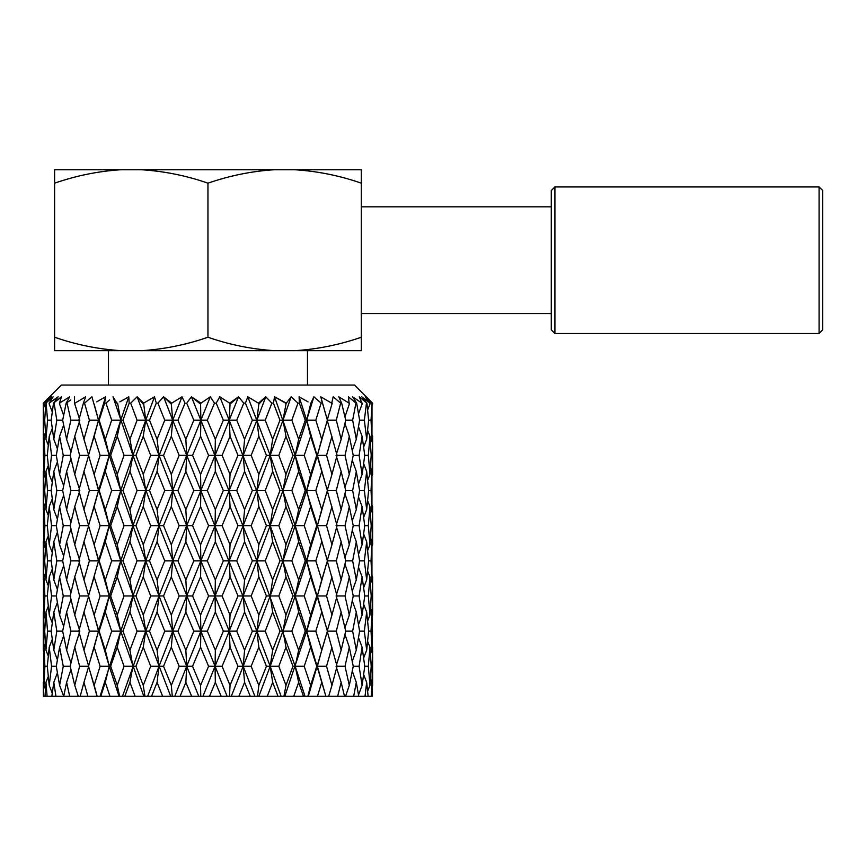 <?xml version="1.0" encoding="UTF-8"?>
<svg xmlns="http://www.w3.org/2000/svg" width="866" height="866" viewBox="0 0 866 866"><rect width="100%" height="100%" fill="white"/><g stroke="black" fill="none" stroke-linecap="round" stroke-linejoin="round"><path stroke-width="1.3" d="M321.535 399.962L322.358 403.145L321.124 403.145L313.882 396.812L310.613 404.119L310.299 403.145L310.937 403.145L313.882 396.812L306.672 420.205L299.106 396.812L299.376 403.145L299.106 396.812L308.069 401.867M331.613 403.101L328.42 401.239M347.472 402.127L346.021 401.239M45.227 401.229L61.399 385.056L354.519 385.056L372.607 403.145L372.607 404.119L372.607 403.145L365.993 396.812L372.023 403.145L371.038 420.205L371.947 439.289L372.023 403.145M200.566 404.119L200.977 403.145L191.429 396.812L200.566 404.119L200.858 420.205L210.297 396.812L200.977 403.145L210.297 396.812L214.487 403.145L216.197 403.145L219.812 396.812L229.652 403.145L238.529 396.812L243.768 403.145L245.424 403.145L247.806 396.812L258.447 403.145L265.775 396.812L271.881 403.145L273.45 403.145L274.533 396.812L286.343 403.145L291.16 396.812L297.947 403.145L299.376 403.145L305.243 420.205L298.662 439.289L295.176 455.354L304.226 455.354L310.613 474.427L316.761 455.354L310.613 436.302L306.672 420.205L315.809 420.205L321.741 439.289L327.402 420.205L320.756 396.812L331.689 403.145L333.183 396.812L340.663 403.145L341.669 403.145L338.779 396.812L349.095 403.145L348.468 396.812L355.937 403.145L356.673 403.145L352.603 396.812L361.966 403.145L359.238 396.812L366.903 403.145L361.772 396.812L370.042 403.145L365.138 396.812L371.871 403.145M187.359 402.235L191.429 396.812L200.858 420.205L207.32 420.205L215.342 439.289L223.341 420.205L216.197 403.145L216.695 402.235M171.316 404.119L171.717 403.145L163.577 396.812L171.316 404.119L172.724 420.205L182.001 396.812L171.717 403.145L182.001 396.812L184.599 402.235M163.577 396.812L157.883 403.145L163.577 396.812L172.724 420.205L177.931 420.205L185.854 439.289L193.822 420.205L186.699 403.145L185.01 403.145L177.931 420.205M154.852 397.938L156.032 402.235M154.527 396.812L143.615 403.145L154.527 396.812L145.726 420.205L149.515 420.205L157.071 439.289L164.756 420.205L157.883 403.145L156.259 403.145L149.515 420.205M143.247 404.119L137.153 396.812L143.615 403.145L145.726 420.205L137.088 420.205L130.679 403.145L137.153 396.812L145.726 420.205L132.931 455.354L135.951 455.354L143.247 474.427L150.684 455.354L143.247 436.302L145.726 420.205L159.03 455.354L163.544 455.354L171.316 474.427L179.175 455.354L171.316 436.302L172.724 420.205L164.756 420.205M119.822 401.867L128.774 396.812L120.731 420.205L122.961 420.205L129.186 403.145L128.774 396.812L129.186 403.145L130.679 403.145M96.678 401.867L105.565 396.812L98.54 420.205L99.146 420.205L104.634 403.145L105.565 396.812L104.634 403.145L105.966 403.145L109.462 399.962M94.167 404.119L98.54 420.205L89.382 420.205L84.522 403.145L91.915 396.812L98.54 420.205L88.505 455.354L94.167 474.427L100.099 455.354L94.167 436.302L98.54 420.205L109.246 455.354L110.664 455.354L117.246 474.427L124.044 455.354L117.246 436.302L120.731 420.205L111.682 420.205L105.966 403.145M85.647 396.812L74.985 403.145L85.647 396.812L83.396 403.145L84.522 403.145M45.465 432.599L43.96 436.302L43.441 455.354L43.3 403.145L49.708 396.812L43.928 403.145L51.397 396.812L45.801 403.145L53.097 396.812L49.124 403.145L58.119 396.812L53.497 403.145L61.464 396.812L59.429 403.145L69.659 396.812L66.173 403.145L70.785 399.962M65.675 399.334L63.705 400.601M61.464 396.812L57.773 399.962M74.541 396.812L74.508 403.145L79.315 418.375M122.961 420.205L129.932 439.289L132.931 455.354L113.013 396.812L116.91 403.145L117.592 403.145L120.731 420.205L109.246 455.354L100.099 455.354M294.581 399.962L291.16 396.812L282.976 420.205L291.864 420.205L298.662 439.289M289.201 399.442L288.4 400.493M286.343 403.145L285.986 404.119L285.618 403.145L274.533 396.812L273.45 403.145L279.967 420.205L272.671 439.289L270.181 455.354L278.83 455.354L285.986 474.427L292.946 455.354L285.986 436.302L282.976 420.205L279.967 420.205M247.362 397.938L247.806 396.812L258.447 403.145L258.837 404.119L265.775 396.812L256.877 420.205L265.223 420.205L271.881 403.145L271.242 402.463M245.749 402.235L245.424 403.145L252.363 420.205L244.591 439.289L243.184 455.354L251.151 455.354L258.837 474.427L266.403 455.354L258.837 436.302L256.877 420.205L252.363 420.205M230.053 404.119L229.209 420.205L219.812 396.812L229.652 403.145L230.053 404.119L238.529 396.812L229.209 420.205L236.732 420.205L243.768 403.145L243.032 402.235M207.32 420.205L214.487 403.145L213.913 402.235M43.495 420.205L44.707 420.205L45.941 439.289L47.565 420.205L46.104 403.145M43.441 455.354L43.96 474.427L44.88 455.354L43.96 436.302M44.88 455.354L47.294 455.354L49.232 474.427L51.559 455.354L49.232 436.302L47.294 455.354M43.96 474.427L45.465 478.129M48.28 465.572L45.941 471.429L44.707 490.524L45.941 509.598L47.565 490.524L45.941 471.429M47.565 490.524L51.17 490.524L53.8 509.598L56.799 490.524L53.8 471.429L51.17 490.524M45.941 509.598L48.29 515.432M52.263 498.816L49.232 506.61L47.294 525.651L49.232 544.746L51.559 525.651L49.232 506.61M51.559 525.651L56.301 525.651L59.602 544.746L63.261 525.651L59.602 506.61L56.301 525.651M49.232 544.746L52.263 552.53M57.394 532.179L53.8 541.737L51.17 560.832L53.8 579.884L56.799 560.832L53.8 541.737M56.799 560.832L62.666 560.832L66.606 579.884L70.882 560.832L66.606 541.737L62.666 560.832M53.8 579.884L57.394 589.443M63.64 565.715L59.602 576.908L56.301 595.96L59.602 615.055L63.261 595.96L59.602 576.908M63.261 595.96L70.189 595.96L74.747 615.055L79.618 595.96L74.747 576.908L70.189 595.96M59.602 615.055L63.64 626.259M70.958 599.294L66.606 612.056L62.666 631.141L66.606 650.193L70.882 631.141L66.606 612.056M70.882 631.141L79.867 631.141M66.606 650.193L70.958 662.945M79.315 632.981L74.747 647.205L70.189 666.279L74.747 685.374L79.618 666.279L74.747 647.205M43.441 525.651L43.96 544.746L44.88 525.651L43.96 506.61L43.441 525.651L43.809 470.184M44.707 490.524L43.495 490.524M43.96 506.61L45.465 502.908M43.96 544.746L45.465 548.438M47.294 525.651L44.88 525.651M45.941 541.737L44.707 560.832L45.941 579.884L47.565 560.832L45.941 541.737L48.28 535.881M45.941 579.884L48.29 585.741M51.17 560.832L47.565 560.832M49.232 576.908L47.294 595.96L49.232 615.055L51.559 595.96L49.232 576.908L52.263 569.124M49.232 615.055L52.263 622.849M56.301 595.96L51.559 595.96M53.8 612.056L51.17 631.141L53.8 650.193L56.799 631.141L53.8 612.056L57.394 602.487M53.8 650.193L57.394 659.751M62.666 631.141L56.799 631.141M59.602 647.205L56.301 666.279L59.602 685.374L63.261 666.279L59.602 647.205L63.64 636.023M43.441 595.96L43.96 615.055L44.88 595.96L43.96 576.908L43.441 595.96L43.809 540.492M44.707 560.832L43.495 560.832M43.96 576.908L45.465 573.216M43.96 615.055L45.465 618.757M47.294 595.96L44.88 595.96M45.941 612.056L44.707 631.141L45.941 650.193L47.565 631.141L45.941 612.056L48.28 606.2M45.941 650.193L48.29 656.038M51.17 631.141L47.565 631.141M49.232 647.205L47.294 666.279L49.232 685.374L51.559 666.279L49.232 647.205L52.263 639.433M43.809 651.438L43.809 610.811M44.707 631.141L43.495 631.141M43.96 647.205L43.96 685.374L44.88 666.279L43.96 647.205L45.465 643.514M91.233 586.683L98.54 560.832L99.146 560.832L105.295 579.884L111.682 560.832L105.295 541.737L109.246 525.651L110.664 525.651L117.246 544.746L124.044 525.651L117.246 506.61L120.731 490.524L122.961 490.524L129.932 509.598L137.088 490.524L129.932 471.429L132.931 455.354L124.044 455.354M310.613 474.427L306.672 490.524L315.809 490.524L321.741 509.598L317.367 525.651L324.663 551.48M324.685 570.12L321.741 579.884L327.402 560.832L317.367 525.651L326.536 525.651L331.949 544.746L337.08 525.651L327.186 490.524L336.289 490.524L341.161 509.598L345.718 490.524L352.646 490.524L356.305 509.598L359.606 490.524L364.359 490.524L366.675 509.598L368.624 490.524L371.038 490.524L371.947 509.598L371.947 471.429L370.442 467.727M372.607 403.145L372.099 405.364M369.89 403.145L369.966 404.119L370.042 403.145M366.448 403.145L364.359 420.205L366.675 439.289L368.624 420.205L371.038 420.205M369.966 404.119L367.628 409.964M371.947 439.289L370.442 442.981M336.04 455.354L345.025 455.354L349.301 474.427L353.252 455.354L359.109 455.354L362.107 474.427L364.748 455.354L368.342 455.354L369.966 474.427L371.2 455.354L372.412 455.354L372.456 453.21M372.564 446.131L372.099 435.057M372.607 474.427L372.607 436.302L372.099 475.672M361.966 403.145L362.107 404.119L362.259 403.145M368.624 420.205L366.903 403.145M355.937 403.145L352.646 420.205L356.305 439.289L359.606 420.205L364.359 420.205M362.107 404.119L358.513 413.677M366.675 439.289L363.644 447.072M371.2 455.354L369.966 436.302L367.628 430.445M369.966 436.302L368.342 455.354M369.966 474.427L367.628 480.284M371.947 471.429L371.038 490.524M371.947 509.598L370.442 513.278M336.04 525.651L345.025 525.651L349.301 544.746L353.252 525.651L359.109 525.651L362.107 544.746L364.748 525.651L368.342 525.651L369.966 544.746L371.2 525.651L372.412 525.651L372.521 519.817M372.586 513.657L372.099 505.365M372.607 544.746L372.607 506.61L372.099 545.991M349.095 403.145L349.301 404.119L349.518 403.145M359.606 420.205L356.673 403.145M340.663 403.145L336.289 420.205L341.161 439.289L345.718 420.205L352.646 420.205M349.301 404.119L344.949 416.882M356.305 439.289L352.267 450.482M364.748 455.354L362.107 436.302L358.513 426.743M362.107 436.302L359.109 455.354M362.107 474.427L358.513 483.997M368.624 490.524L366.675 471.429L363.644 463.635M366.675 471.429L364.359 490.524M366.675 509.598L363.644 517.37M371.2 525.651L369.966 506.61L367.628 500.754M369.966 506.61L368.342 525.651M369.966 544.746L367.628 550.603M331.949 544.746L327.186 560.832L336.3 560.832L341.161 579.884L345.718 560.832L352.646 560.832L356.305 579.884L359.606 560.832L364.359 560.832L366.675 579.884L368.624 560.832L371.038 560.832L371.947 579.884L371.947 541.737L370.442 538.046M371.947 541.737L371.038 560.832M371.947 579.884L370.442 583.576M336.04 595.96L345.025 595.96L349.301 615.055L353.252 595.96L359.109 595.96L362.107 615.055L364.748 595.96L368.342 595.96L369.966 615.055L371.2 595.96L372.412 595.96L372.564 586.423M372.596 581.183L372.099 575.663M372.607 615.055L372.607 576.908L372.099 616.3M285.986 474.427L282.976 490.524L291.864 490.524L298.662 509.598L295.176 525.651L304.226 525.651L310.613 544.746L306.672 560.832L315.809 560.832L321.741 579.884L317.367 595.96L326.536 595.96L331.949 615.055L327.186 631.141L336.3 631.141L341.161 650.193L345.718 631.141L352.646 631.141L356.305 650.193L359.606 631.141L364.359 631.141L366.675 650.193L368.624 631.141L371.038 631.141L371.947 650.193L372.477 631.141L372.099 686.619M331.689 403.145L331.949 404.119L332.219 403.145M345.718 420.205L341.669 403.145M331.949 404.119L327.186 420.205L336.289 420.205M341.161 439.289L336.603 453.524M353.252 455.354L349.301 436.302L344.949 423.539M349.301 436.302L345.025 455.354M349.301 474.427L344.949 487.19M359.606 490.524L356.305 471.429L352.267 460.225M356.305 471.429L352.646 490.524M356.305 509.598L352.267 520.78M364.748 525.651L362.107 506.61L358.513 497.052M362.107 506.61L359.109 525.651M362.107 544.746L358.513 554.305M368.624 560.832L366.675 541.737L363.644 533.943M366.675 541.737L364.359 560.832M366.675 579.884L363.644 587.668M371.2 595.96L369.966 576.908L367.628 571.062M369.966 576.908L368.342 595.96M369.966 615.055L367.628 620.911M372.477 631.141L371.947 612.056L370.442 608.354M371.947 612.056L371.038 631.141M371.947 650.193L370.442 653.884M336.04 666.268L345.025 666.279L349.301 685.374L353.252 666.279L354.865 666.268L359.109 666.279L362.107 685.374L364.748 666.279L368.342 666.279L369.966 685.374L371.2 666.279L372.412 666.279M321.124 403.145L315.809 420.205M310.613 404.119L306.672 420.205L305.243 420.205M321.741 439.289L317.367 455.354L326.536 455.354L331.949 474.427L337.08 455.354L327.186 420.205M325.335 427.306L317.367 455.354L316.761 455.354M331.949 436.302L326.536 455.354M331.949 474.427L327.186 490.524M345.718 490.524L341.161 471.429L336.603 457.183M341.161 471.429L336.289 490.524M341.161 509.598L336.603 523.822M353.252 525.651L349.301 506.61L344.949 493.847M349.301 506.61L345.025 525.651M349.301 544.746L344.949 557.509M359.606 560.832L356.305 541.737L352.267 530.533M356.305 541.737L352.646 560.832M356.305 579.884L352.267 591.088M364.748 595.96L362.107 576.908L358.513 567.36M362.107 576.908L359.109 595.96M362.107 615.055L358.513 624.613M368.624 631.141L366.675 612.056L363.644 604.262M366.675 612.056L364.359 631.141M366.675 650.193L363.644 657.976M371.2 666.279L369.966 647.205L367.628 641.36M369.966 647.205L368.342 666.279M297.947 403.145L291.864 420.205M285.986 404.119L282.976 420.205L270.181 455.354L266.403 455.354M321.741 509.598L327.402 490.524L306.672 420.205L295.176 455.354L292.946 455.354M310.613 436.302L304.226 455.354M325.324 483.412L317.367 455.354L306.672 490.524L305.243 490.524L298.662 471.429L295.176 455.354L282.976 490.524L279.967 490.524L272.671 471.429L270.181 455.354L256.877 490.524L265.223 490.524L272.671 509.598L279.967 490.524M321.741 471.429L315.809 490.524M325.335 497.593L317.367 525.651L316.761 525.651L310.613 506.61L306.672 490.524L295.176 525.651L292.946 525.651L285.986 506.61L282.976 490.524L270.181 525.651L278.83 525.651L285.986 544.746L292.946 525.651M331.949 506.61L326.536 525.651M345.718 560.832L341.161 541.737L336.603 527.491M341.161 541.737L336.3 560.832M341.161 579.884L336.603 594.13M353.252 595.96L349.301 576.908L344.949 564.156M349.301 576.908L345.025 595.96M349.301 615.055L344.949 627.818M359.606 631.141L356.305 612.056L352.267 600.842M356.305 612.056L352.646 631.141M356.305 650.193L352.267 661.397M364.748 666.279L362.107 647.205L358.513 637.668M362.107 647.205L359.109 666.279M265.223 420.205L272.671 439.289M258.837 404.119L256.877 420.205L243.184 455.354L237.977 455.354L230.053 436.302L229.209 420.205L223.341 420.205M285.986 436.302L278.83 455.354M298.662 471.429L291.864 490.524M298.662 509.598L305.243 490.524M310.613 506.61L304.226 525.651M310.613 544.746L316.761 525.651M274.533 396.812L295.176 455.354L317.367 525.651L306.672 560.832L305.243 560.832L298.662 541.737L295.176 525.651L282.976 560.832L291.864 560.832L298.662 579.884L305.243 560.832M321.741 541.737L315.809 560.832M325.345 567.88L317.367 595.96L316.761 595.96L310.613 576.908L306.672 560.832L295.176 595.96L304.226 595.96L310.613 615.055L316.761 595.96M331.949 615.055L337.08 595.96L327.186 560.832M331.949 576.908L326.536 595.96M345.718 631.141L341.161 612.056L336.603 597.8M341.161 612.056L336.3 631.141M341.161 650.193L336.603 664.438M353.252 666.279L349.301 647.205L344.949 634.464M349.301 647.205L345.025 666.279M236.732 420.205L244.591 439.289M258.837 436.302L251.151 455.354M258.837 474.427L256.877 490.524L252.363 490.524L244.591 471.429L243.184 455.354L229.209 490.524L236.732 490.524L244.591 509.598L252.363 490.524M272.671 471.429L265.223 490.524M272.671 509.598L270.181 525.651L266.403 525.651L258.837 506.61L256.877 490.524L243.184 525.651L251.151 525.651L258.837 544.746L266.403 525.651M285.986 506.61L278.83 525.651M285.986 544.746L282.976 560.832L279.967 560.832L272.671 541.737L270.181 525.651L256.877 560.832L265.223 560.832L272.671 579.884L279.967 560.832M298.662 541.737L291.864 560.832M298.662 579.884L295.176 595.96L292.946 595.96L285.986 576.908L282.976 560.832L270.181 595.96L278.83 595.96L285.986 615.055L292.946 595.96M310.613 576.908L304.226 595.96M310.613 615.055L306.672 631.141L315.819 631.141L321.741 650.193L327.402 631.141L317.367 595.96L306.672 631.141L305.243 631.141L298.662 612.056L295.176 595.96L282.976 631.141L291.864 631.141L298.662 650.193L305.243 631.141M321.741 612.056L315.819 631.141M321.741 650.193L317.367 666.268L326.536 666.279L331.949 685.374L337.08 666.279L327.186 631.141M325.356 638.155L308.296 696.264L303.479 696.264L305.016 696.264L295.176 666.268L304.226 666.279L310.613 685.374L316.761 666.279L310.613 647.205L306.672 631.141L284.817 696.264L277.997 696.264L272.671 682.365L267.258 696.264L277.997 696.264M331.949 647.205L326.536 666.279M215.342 439.289L215.06 455.354L222.086 455.354L230.053 474.427L237.977 455.354M321.741 682.365L317.454 696.264L325.887 696.264L306.672 631.141L295.176 595.96L270.181 525.651L229.209 420.205L215.06 455.354L208.587 455.354L200.566 436.302L200.858 420.205L193.822 420.205M230.053 436.302L222.086 455.354M230.053 474.427L229.209 490.524L223.341 490.524L215.342 471.429L215.06 455.354L200.858 490.524L207.32 490.524L215.342 509.598L223.341 490.524M244.591 471.429L236.732 490.524M244.591 509.598L243.184 525.651L237.977 525.651L230.053 506.61L229.209 490.524L215.06 525.651L222.086 525.651L230.053 544.746L237.977 525.651M258.837 506.61L251.151 525.651M258.837 544.746L256.877 560.832L252.363 560.832L244.591 541.737L243.184 525.651L229.209 560.832L236.732 560.832L244.591 579.884L252.363 560.832M272.671 541.737L265.223 560.832M272.671 579.884L270.181 595.96L266.403 595.96L258.837 576.908L256.877 560.832L243.184 595.96L251.151 595.96L258.837 615.055L266.403 595.96M285.986 576.908L278.83 595.96M285.986 615.055L282.976 631.141L279.967 631.141L272.671 612.056L270.181 595.96L256.877 631.141L265.223 631.141L272.671 650.193L279.967 631.141M298.662 612.056L291.864 631.141M298.662 650.193L295.176 666.268L292.946 666.279L285.986 647.205L282.976 631.141L270.181 666.268L278.83 666.279L285.986 685.374L292.946 666.279M310.613 647.205L304.226 666.279M185.854 439.289L186.699 455.354L192.566 455.354L200.566 474.427L208.587 455.354M298.662 682.365L293.736 696.264L303.479 696.264L298.662 682.365L295.176 666.268L256.877 560.832L200.858 420.205L186.699 455.354L179.175 455.354M200.566 436.302L192.566 455.354M200.566 474.427L200.858 490.524L193.822 490.524L185.854 471.429L186.699 455.354L172.724 490.524L177.931 490.524L185.854 509.598L193.822 490.524M215.342 471.429L207.32 490.524M215.342 509.598L215.06 525.651L208.587 525.651L200.566 506.61L200.858 490.524L186.699 525.651L192.566 525.651L200.566 544.746L208.587 525.651M230.053 506.61L222.086 525.651M230.053 544.746L229.209 560.832L223.341 560.832L215.342 541.737L215.06 525.651L200.858 560.832L207.32 560.832L215.342 579.884L223.341 560.832M244.591 541.737L236.732 560.832M244.591 579.884L243.184 595.96L237.977 595.96L230.053 576.908L229.209 560.832L215.06 595.96L222.086 595.96L230.053 615.055L237.977 595.96M258.837 576.908L251.151 595.96M258.837 615.055L256.877 631.141L252.363 631.141L244.591 612.056L243.184 595.96L229.209 631.141L236.732 631.141L244.591 650.193L252.363 631.141M272.671 612.056L265.223 631.141M272.671 650.193L270.181 666.268L258.869 696.264L250.263 696.264L244.591 682.365L238.875 696.264L250.263 696.264M285.986 647.205L278.83 666.279M157.071 439.289L159.03 455.354L150.684 455.354M244.591 650.193L243.184 666.268L251.151 666.279L258.837 685.374L266.403 666.279L258.837 647.205L256.877 631.141L172.724 420.205L145.726 490.524L149.515 490.524L157.071 509.598L164.756 490.524L157.071 471.429L159.03 455.354L172.724 490.524L164.756 490.524M171.316 436.302L163.544 455.354M171.316 474.427L172.724 490.524L159.03 525.651L163.544 525.651L171.316 544.746L179.175 525.651L171.316 506.61L172.724 490.524L186.699 525.651L179.175 525.651M185.854 471.429L177.931 490.524M185.854 509.598L186.699 525.651L172.724 560.832L177.931 560.832L185.854 579.884L193.822 560.832L185.854 541.737L186.699 525.651L200.858 560.832L193.822 560.832M200.566 506.61L192.566 525.651M200.566 544.746L200.858 560.832L186.699 595.96L192.566 595.96L200.566 615.055L208.587 595.96L200.566 576.908L200.858 560.832L215.06 595.96L208.587 595.96M215.342 541.737L207.32 560.832M215.342 579.884L215.06 595.96L200.858 631.141L207.331 631.141L215.342 650.193L223.341 631.141L215.342 612.056L215.06 595.96L229.209 631.141L223.341 631.141M230.053 576.908L222.086 595.96M230.053 615.055L229.209 631.141L215.06 666.268L222.086 666.279L230.053 685.374L237.977 666.279L230.053 647.205L229.209 631.141L243.184 666.268L231.287 696.264L221.166 696.264L215.342 682.365L209.507 696.264L221.166 696.264M244.591 612.056L236.732 631.141M272.671 682.365L270.181 666.268L256.877 631.141L243.184 666.268L237.977 666.279M258.837 647.205L251.151 666.279M129.932 439.289L137.088 420.205M116.91 403.145L117.246 404.119M143.247 436.302L135.951 455.354M143.247 474.427L145.726 490.524L137.088 490.524M157.071 471.429L149.515 490.524M157.071 509.598L159.03 525.651L150.684 525.651L143.247 506.61L145.726 490.524L132.931 525.651L135.951 525.651L143.247 544.746L150.684 525.651M171.316 506.61L163.544 525.651M171.316 544.746L172.724 560.832L164.756 560.832L157.071 541.737L159.03 525.651L145.726 560.832L149.515 560.832L157.071 579.884L164.756 560.832M185.854 541.737L177.931 560.832M185.854 579.884L186.699 595.96L179.175 595.96L171.316 576.908L172.724 560.832L159.03 595.96L163.544 595.96L171.316 615.055L179.175 595.96M200.566 576.908L192.566 595.96M200.566 615.055L200.858 631.141L193.822 631.141L185.854 612.056L186.699 595.96L172.724 631.141L177.941 631.141L185.854 650.193L193.822 631.141M215.342 612.056L207.331 631.141M215.342 650.193L215.06 666.268L202.947 696.264L191.657 696.264L185.854 682.365L180.085 696.264L191.657 696.264M230.053 647.205L222.086 666.279M99.146 420.205L105.295 439.289L111.682 420.205M105.295 439.289L109.246 455.354L98.54 490.524L99.146 490.524L105.295 509.598L111.682 490.524L105.295 471.429L109.246 455.354L120.731 490.524L111.682 490.524M117.246 436.302L110.664 455.354M117.246 474.427L120.731 490.524L109.246 525.651L100.099 525.651L94.167 506.61L98.54 490.524L89.382 490.524L83.959 471.429L88.733 455.354L79.618 455.354L74.747 436.302L79.315 422.045M185.854 650.193L186.699 666.268L192.566 666.279L200.566 685.374L208.587 666.279L200.566 647.205L200.858 631.141L159.03 525.651L132.931 455.354L120.731 490.524L132.931 525.651L124.044 525.651M129.932 471.429L122.961 490.524M129.932 509.598L132.931 525.651L120.731 560.832L122.961 560.832L129.932 579.884L137.077 560.832L129.932 541.737L132.931 525.651L145.726 560.832L137.077 560.832M143.247 506.61L135.951 525.651M143.247 544.746L145.726 560.832L132.931 595.96L135.951 595.96L143.247 615.055L150.695 595.96L143.247 576.908L145.726 560.832L159.03 595.96L150.695 595.96M157.071 541.737L149.515 560.832M157.071 579.884L159.03 595.96L145.726 631.141L149.515 631.141L157.071 650.193L164.756 631.141L157.071 612.056L159.03 595.96L172.724 631.141L164.756 631.141M171.316 576.908L163.544 595.96M171.316 615.055L172.724 631.141L159.03 666.268L163.544 666.279L171.316 685.374L179.175 666.279L171.316 647.205L172.724 631.141L186.699 666.268L174.77 696.264L162.656 696.264L157.071 682.365L151.55 696.264L162.656 696.264M185.854 612.056L177.941 631.141M215.342 682.365L215.06 666.268L200.858 631.141L186.699 666.268L179.175 666.279M200.566 647.205L192.566 666.279M83.396 403.145L78.828 420.205L83.959 439.289L89.382 420.205M74.508 403.145L74.747 404.119M83.959 439.289L88.733 455.354M94.167 436.302L90.562 448.35M94.167 474.427L98.54 490.524L88.505 525.651L94.167 544.746L100.099 525.651M105.295 471.429L99.146 490.524M105.295 509.598L109.246 525.651L98.54 560.832L89.382 560.832L83.959 541.737L88.733 525.651L79.618 525.651L74.747 506.61L79.315 492.353M117.246 506.61L110.664 525.651M117.246 544.746L120.731 560.832L111.682 560.832M129.932 541.737L122.961 560.832M129.932 579.884L132.931 595.96L124.044 595.96L117.246 576.908L120.731 560.832L109.246 595.96L110.664 595.96L117.246 615.055L124.044 595.96M143.247 576.908L135.951 595.96M143.247 615.055L145.726 631.141L137.077 631.141L129.932 612.056L132.931 595.96L120.731 631.141L122.961 631.141L129.932 650.193L137.077 631.141M157.071 612.056L149.515 631.141M157.071 650.193L159.03 666.268L147.664 696.264L135.118 696.264L129.932 682.365L124.834 696.264L135.118 696.264M171.316 647.205L163.544 666.279M66.173 403.145L62.666 420.205L66.606 439.289L70.882 420.205L67.05 403.145M59.429 403.145L59.602 404.119L59.786 403.145M59.602 404.119L63.64 415.323M66.606 439.289L70.969 452.03M79.867 420.205L70.882 420.205M74.747 436.302L70.189 455.354L74.747 474.427L79.618 455.354M74.747 474.427L79.315 488.684M83.959 471.429L78.828 490.524L83.959 509.598L89.382 490.524M83.959 509.598L88.733 525.651M94.167 506.61L90.562 518.658M94.167 544.746L98.54 560.832L88.505 595.96L94.167 615.055L100.099 595.96L94.167 576.908L90.562 588.923M105.295 541.737L99.146 560.832M105.295 579.884L109.246 595.96L100.099 595.96M117.246 576.908L110.664 595.96M117.246 615.055L120.731 631.141L111.682 631.141L105.295 612.056L109.246 595.96L98.54 631.141L99.146 631.141L105.295 650.193L111.682 631.141M129.932 612.056L122.961 631.141M129.932 650.193L132.931 666.268L135.951 666.279L143.247 685.374L150.695 666.279L143.247 647.205L145.726 631.141L122.496 696.264L109.928 696.264L105.295 682.365L100.792 696.264L109.928 696.264M143.247 647.205L135.951 666.279M53.497 403.145L51.17 420.205L53.8 439.289L56.799 420.205L54.103 403.145M49.124 403.145L49.232 404.119L49.34 403.145M49.232 404.119L52.263 411.902M53.8 439.289L57.394 448.837M62.666 420.205L56.799 420.205M59.602 436.302L56.301 455.354L59.602 474.427L63.261 455.354L59.602 436.302L63.64 425.087M59.602 474.427L63.64 485.642M70.189 455.354L63.261 455.354M66.606 471.429L62.666 490.524L66.606 509.598L70.882 490.524L66.606 471.429L70.969 458.666M66.606 509.598L70.969 522.328M79.867 490.524L70.882 490.524M74.747 506.61L70.189 525.651L74.747 544.746L79.618 525.651M74.747 544.746L79.315 559.003M83.959 541.737L78.828 560.832L83.959 579.884L89.382 560.832M83.959 579.884L88.733 595.96L79.618 595.96M94.167 615.055L98.54 631.141L88.505 666.279L94.167 685.374L100.099 666.279L94.167 647.205L90.573 659.21M105.295 612.056L99.146 631.141M105.295 650.193L109.246 666.268L110.664 666.279L117.246 685.374L124.044 666.279L117.246 647.205L120.731 631.141L100.066 696.264L87.877 696.264L83.959 682.365L80.192 696.264L87.877 696.264M117.246 647.205L110.664 666.279M79.618 666.279L88.733 666.268L83.959 650.193L89.382 631.141L83.959 612.056L78.828 631.141L83.959 650.193M79.315 629.311L74.747 615.055M70.958 592.636L66.606 579.884M63.64 555.95L59.602 544.746M57.394 519.135L53.8 509.598M52.263 482.221L49.232 474.427M45.801 403.145L44.707 420.205M48.29 445.135L45.941 439.289M43.928 403.145L43.96 404.119L44.004 403.145M294.841 350.676L361.306 350.676L361.306 337.242C339.418 344.809 317.259 349.279 294.841 350.676L274.425 350.676C251.66 349.215 229.501 344.733 207.959 337.242C186.071 344.809 163.912 349.279 141.494 350.676L274.425 350.676M54.612 183.17C76.5 175.603 98.648 171.122 121.078 169.736L54.612 169.736L54.612 350.676L141.494 350.676M361.306 183.17L361.306 169.736L294.841 169.736C317.595 171.197 339.753 175.668 361.306 183.17L361.306 337.242M121.078 169.736L141.494 169.736C164.248 171.197 186.406 175.668 207.959 183.17L207.959 337.242M121.078 350.676C98.313 349.215 76.154 344.733 54.612 337.242M207.959 183.17C229.847 175.603 251.995 171.122 274.425 169.736L294.841 169.736M141.494 169.736L274.425 169.736M81.112 696.264L78.276 696.264L74.747 685.374M78.654 696.264L69.691 696.264L66.606 682.365L63.705 696.264L69.691 696.264M63.705 696.264L59.602 685.374M64.42 696.264L55.944 696.264L53.8 682.365L51.841 696.264L55.944 696.264M51.841 696.264L47.089 696.264L45.941 682.365L45.01 696.264L47.089 696.264M45.01 696.264L43.408 696.264L43.809 681.12M43.3 682.365L43.408 696.264M371.319 696.264L372.369 696.264L371.947 682.365L371.319 696.264L368.126 696.264L366.675 682.365L365.03 696.264L368.126 696.264M365.03 696.264L358.74 696.264L356.305 682.365L353.674 696.264L358.74 696.264M353.674 696.264L344.928 696.264M349.301 685.374L345.566 696.264L344.516 696.264L341.161 682.365L337.653 696.264L344.516 696.264M337.653 696.264L328.55 696.264M331.949 685.374L328.669 696.264L325.8 696.264M317.454 696.264L307.895 696.264L310.613 685.374M293.736 696.264L284.817 696.264M267.258 696.264L258.869 696.264M238.875 696.264L231.287 696.264M209.507 696.264L202.947 696.264M180.085 696.264L174.77 696.264M151.55 696.264L147.664 696.264M124.834 696.264L122.496 696.264M90.584 673.38L97.035 696.264M97.176 696.264L94.167 685.374M88.733 666.268L83.959 682.365M45.465 407.81L43.96 404.119M49.232 436.302L52.263 428.508M51.17 420.205L47.565 420.205M53.8 471.429L57.394 461.87M56.301 455.354L51.559 455.354M59.602 506.61L63.64 495.406M62.666 490.524L56.799 490.524M43.96 685.374L45.465 689.065M47.294 666.268L44.88 666.279M45.941 682.365L48.28 676.508M66.606 541.737L70.958 528.974M70.189 525.651L63.261 525.651M49.232 685.374L52.263 693.157M56.301 666.268L51.559 666.279M53.8 682.365L57.394 672.806M74.747 576.908L79.315 562.673M79.867 560.832L70.882 560.832M70.189 666.268L63.261 666.279M66.606 682.365L70.958 669.602M83.959 612.056L88.733 595.96M94.167 647.205L98.54 631.141L89.382 631.141M105.295 682.365L109.246 666.268L100.099 666.279M129.932 682.365L132.931 666.268L124.044 666.279M117.246 685.374L119.649 696.264M157.071 682.365L159.03 666.268L150.695 666.279M143.247 685.374L144.958 696.264M185.854 682.365L186.699 666.268L198.758 696.264M171.316 685.374L172.291 696.264M200.566 685.374L200.76 696.264M227.13 696.264L215.06 666.268L208.587 666.279M244.591 682.365L243.184 666.268L254.885 696.264M230.053 685.374L229.468 696.264M258.837 685.374L257.494 696.264M281.125 696.264L270.181 666.268L266.403 666.279M285.986 685.374L283.918 696.264M325.335 694.38L317.367 666.268L316.761 666.279M341.161 682.365L336.603 668.108M356.305 682.365L352.267 671.161M366.675 682.365L363.644 674.571M362.107 685.374L358.513 694.933M371.947 682.365L370.442 678.673M369.966 685.374L367.628 691.22M90.584 603.061L109.246 666.268L118.999 696.264M90.584 532.742L109.246 595.96L120.731 631.141L143.81 696.264M90.573 462.412L109.246 525.651L120.731 560.832L145.726 631.141L170.689 696.264M247.806 396.812L270.181 455.354L295.176 525.651L306.672 560.832L325.335 624.05M320.756 396.812L325.335 413.104M551.285 329.859L551.285 190.542L554.911 186.926L554.911 333.486L551.285 329.859M819.084 333.486L819.084 186.926L822.7 190.542L822.7 329.859L819.084 333.486L554.911 333.486M43.3 439.289L43.3 403.145M43.3 509.598L43.3 471.429M43.3 579.884L43.3 541.737M43.3 650.193L43.3 612.056M372.607 685.374L372.607 647.205M307.473 385.056L307.473 350.676M108.434 385.056L108.434 350.676M551.285 206.822L361.306 206.822M551.285 313.579L361.306 313.579M324.046 549.239L325.324 553.731M819.084 186.926L554.911 186.926"/></g></svg>
